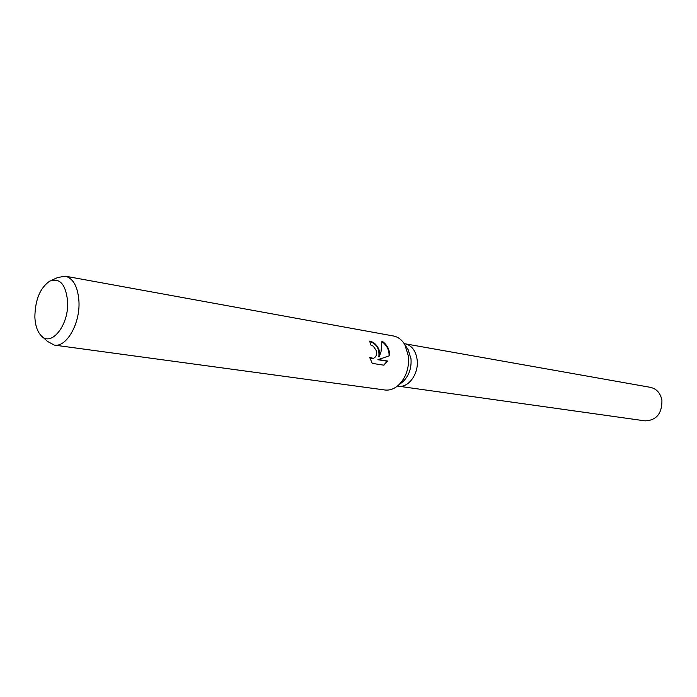 <?xml version="1.0" encoding="UTF-8"?>
<svg xmlns="http://www.w3.org/2000/svg" width="697" height="697" viewBox="0 0 697 697"><rect width="100%" height="100%" fill="white"/><g stroke="black" fill="none" stroke-linecap="round" stroke-linejoin="round"><path stroke-width="1.05" d="M406.987 347.908L408.111 349.606L410.995 358.772C411.639 368.155 408.982 375.77 403.032 381.599L401.428 382.862M417.154 359.791C415.795 350.765 411.805 345.442 405.166 343.813C411.805 345.442 415.795 350.765 417.154 359.791C419.01 373.548 408.538 388.133 398.431 386.19L397.456 386.051M51.108 280.499L57.581 277.563L65.265 276.169L393.439 335.989C398.109 336.912 401.899 339.796 404.826 344.649L408.477 356.28C409.278 368.225 405.915 377.887 398.362 385.293C394.084 388.996 389.579 390.564 384.857 389.989L54.305 345.093L47.431 341.382L42.195 336.581M379.638 351.454L379.342 356.742L381.032 351.689L381.973 341.051C386.269 344.048 388.813 348.073 389.606 353.126L389.588 355.749L378.384 359.539L387.785 361.046L383.925 365.193L372.242 363.364L369.706 357.404L373.287 358.38C376.031 357.186 377.103 354.703 376.502 350.931L373.27 346.156L370.943 345.12L369.628 341.112C374.394 342.149 377.73 345.59 379.638 351.454M65.265 276.169C73.263 278.33 77.82 286.659 78.935 301.148C80.373 323.356 66.511 347.646 54.305 345.093M67.6 301.243C69.221 324.941 51.142 347.629 41.01 335.501C37.298 331.415 35.251 325.246 34.867 316.996C35.146 299.858 40.069 287.922 49.644 281.161C59.759 277.519 65.745 284.21 67.6 301.243M369.758 341.443C376.685 343.926 379.699 349.084 378.82 356.916L379.342 356.742M372.965 358.493L369.941 358.18M383.672 365.15L387.253 361.22L377.852 359.713L389.074 355.923C389.301 350.155 386.966 345.424 382.061 341.722M387.253 361.22L387.785 361.046M377.852 359.713L378.384 359.539M389.074 355.923L389.588 355.749M405.305 343.839L650.44 387.34C656.652 388.804 660.486 393.125 661.932 400.313C662.072 413.513 656.461 420.361 645.108 420.875L398.571 386.208M403.032 381.599L398.362 385.293M373.287 358.38L372.764 358.563M408.111 349.606L404.826 344.649M405.166 343.813L404.199 343.647"/></g></svg>
